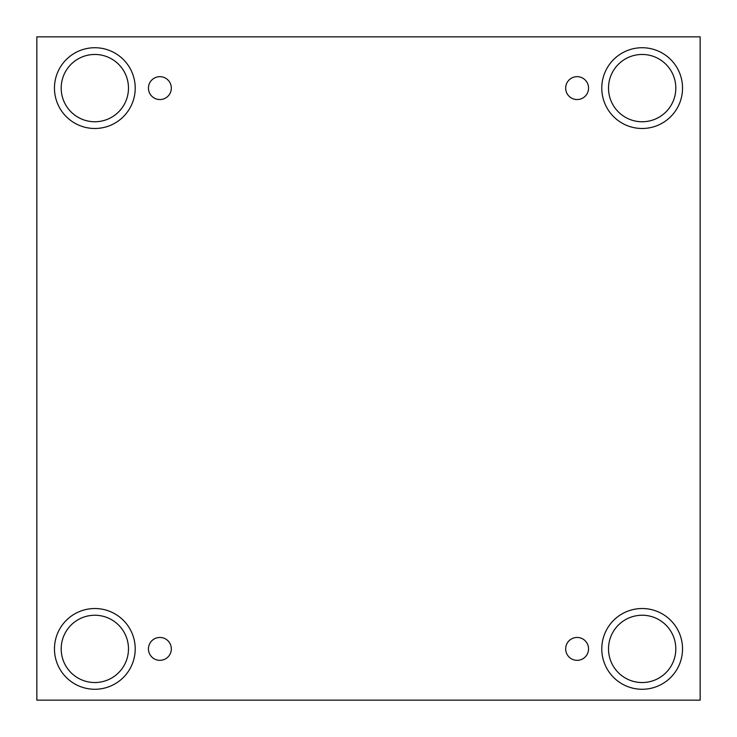 <?xml version="1.0" encoding="UTF-8"?>
<svg xmlns="http://www.w3.org/2000/svg" width="737" height="737" viewBox="0 0 737 737"><rect width="100%" height="100%" fill="white"/><g stroke="black" fill="none" stroke-linecap="round" stroke-linejoin="round"><path stroke-width="1.11" d="M700.15 36.85L36.85 36.85L36.85 700.15L700.15 700.15L700.15 36.85M159.883 660.334A11.442 11.442 0 0 1 149.98 643.171A11.442 11.442 0 0 1 169.796 643.171A11.442 11.442 0 0 1 159.883 660.334M577.117 660.334A11.442 11.442 0 0 1 567.204 643.171A11.442 11.442 0 0 1 587.021 643.171A11.442 11.442 0 0 1 577.117 660.334M577.117 99.55A11.442 11.442 0 0 1 567.204 82.387A11.442 11.442 0 0 1 587.021 82.387A11.442 11.442 0 0 1 577.117 99.55M159.883 99.55A11.442 11.442 0 0 1 149.98 82.387A11.442 11.442 0 0 1 169.796 82.387A11.442 11.442 0 0 1 159.883 99.55M642.167 689.27A40.378 40.378 0 0 1 607.196 628.707A40.378 40.378 0 0 1 677.128 628.707A40.378 40.378 0 0 1 642.167 689.27M94.833 689.27A40.378 40.378 0 0 1 59.872 628.707A40.378 40.378 0 0 1 129.804 628.707A40.378 40.378 0 0 1 94.833 689.27M94.833 128.487A40.378 40.378 0 0 1 59.872 67.915A40.378 40.378 0 0 1 129.804 67.915A40.378 40.378 0 0 1 94.833 128.487M642.167 128.487A40.378 40.378 0 0 1 607.196 67.915A40.378 40.378 0 0 1 677.128 67.915A40.378 40.378 0 0 1 642.167 128.487M608.513 88.108A33.644 33.644 0 0 1 658.989 58.969A33.644 33.644 0 0 1 658.989 117.247A33.644 33.644 0 0 1 608.513 88.108M61.189 88.108A33.644 33.644 0 0 1 111.656 58.969A33.644 33.644 0 0 1 111.656 117.247A33.644 33.644 0 0 1 61.189 88.108M61.189 648.892A33.644 33.644 0 0 1 111.656 619.753A33.644 33.644 0 0 1 111.656 678.031A33.644 33.644 0 0 1 61.189 648.892M608.513 648.892A33.644 33.644 0 0 1 658.989 619.753A33.644 33.644 0 0 1 658.989 678.031A33.644 33.644 0 0 1 608.513 648.892"/></g></svg>
